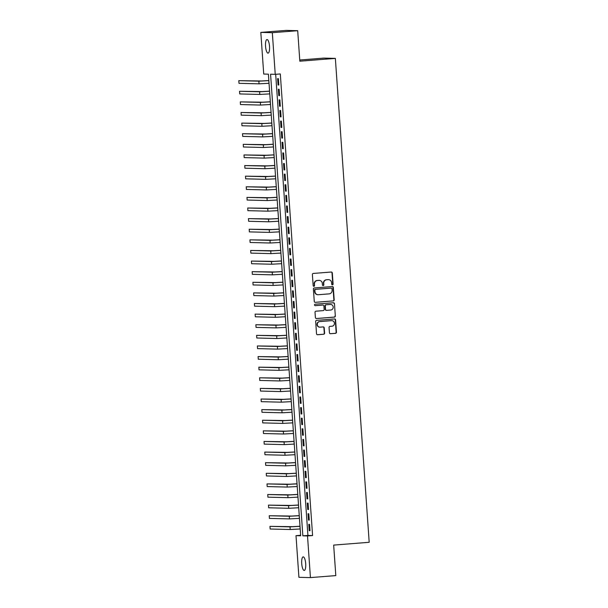 <?xml version="1.0" encoding="UTF-8"?>
<svg xmlns="http://www.w3.org/2000/svg" width="608" height="608" viewBox="0 0 608 608"><rect width="100%" height="100%" fill="white"/><g stroke="black" fill="none" stroke-linecap="round" stroke-linejoin="round"><path stroke-width="0.91" d="M328.487 279.642A3.344 3.2 91.5 0 0 328.176 279.65L328.487 279.642A3.344 3.2 91.5 0 1 331.596 282.728L331.694 284.164A0.73 0.699 91.5 0 0 332.439 284.84A0.73 0.699 91.5 0 0 333.085 284.05L332.318 272.984A1.041 0.996 91.5 0 0 331.246 272.027L313.31 273.44A1.041 0.996 91.5 0 0 312.39 274.558L313.166 285.623A0.73 0.699 91.5 0 0 313.91 286.3A0.73 0.699 91.5 0 0 314.556 285.517L314.458 284.08A3.344 3.2 91.5 0 1 317.414 280.501L318.904 280.379A3.344 3.2 91.5 0 0 318.592 280.372L319.223 280.372A3.344 3.2 91.5 0 0 318.904 280.379M332.219 284.818A0.73 0.699 91.5 0 0 332.781 284.042L332.006 272.977A1.041 0.996 91.5 0 0 331.185 272.027M313.682 286.277A0.73 0.699 91.5 0 0 314.245 285.509L314.458 284.08M319.223 280.372A3.344 3.2 91.5 0 1 322.331 283.465L322.43 284.894A0.73 0.699 91.5 0 0 323.175 285.57A0.73 0.699 91.5 0 0 323.821 284.787L323.722 283.351A3.344 3.2 91.5 0 1 326.678 279.764L328.176 279.65A3.344 3.2 91.5 0 0 327.864 279.642L328.176 279.65M322.954 285.547A0.73 0.699 91.5 0 0 323.509 284.78L323.722 283.351M301.72 563.608A6.81 1.984 85.5 0 1 303.172 556.867A6.81 1.984 85.5 0 1 305.702 563.707A6.81 1.984 85.5 0 1 304.243 570.448A6.81 1.984 85.5 0 1 301.72 563.608M265.544 46.292A6.81 1.984 85.5 0 1 266.996 39.55A6.81 1.984 85.5 0 1 269.526 46.39A6.81 1.984 85.5 0 1 268.067 53.132A6.81 1.984 85.5 0 1 265.544 46.292M329.43 332.758A1.041 0.996 91.5 0 0 330.501 333.716L335.532 333.321A1.041 0.996 91.5 0 0 336.452 332.204L335.593 319.914A1.041 0.996 91.5 0 0 334.529 318.949L316.593 320.363A1.041 0.996 91.5 0 0 315.666 321.48L316.532 333.769A1.041 0.996 91.5 0 0 317.596 334.734L323.676 334.256A1.041 0.996 91.5 0 0 324.596 333.138L324.231 327.879A1.041 0.996 91.5 0 0 323.16 326.914L320.15 327.15A2.797 2.675 91.5 0 1 317.285 324.436A2.797 2.675 91.5 0 1 319.762 321.579L331.565 320.644A2.797 2.675 91.5 0 1 334.43 323.365A2.797 2.675 91.5 0 1 331.953 326.222L329.984 326.374A1.041 0.996 91.5 0 0 329.065 327.492L329.43 332.758M260.817 32.399L286.193 30.4L297.7 30.689L299.835 61.203L335.358 58.398L369.193 542.29L333.67 545.095L335.806 575.601L310.43 577.6L298.916 577.311L296.005 535.656L300.671 535.777L268.394 74.168L263.728 74.047L260.817 32.399L272.323 32.695L275.234 74.343L270.568 74.222L302.852 535.83L307.511 535.952L310.43 577.6M297.7 30.689L272.323 32.695M275.682 74.305L307.922 535.428L312.588 535.549L280.311 73.94L275.234 74.343M312.588 535.549L307.511 535.952M333.268 300.93A1.041 0.996 91.5 0 0 334.187 299.805L333.328 287.516A1.041 0.996 91.5 0 0 332.264 286.55L314.328 287.964A1.041 0.996 91.5 0 0 313.401 289.089L314.268 301.378A1.041 0.996 91.5 0 0 315.332 302.343L332.956 300.922A1.041 0.996 91.5 0 0 333.876 299.797L333.017 287.508A1.041 0.996 91.5 0 0 332.196 286.558M334.461 303.711L335.32 316.008A1.041 0.996 91.5 0 1 334.4 317.125L316.464 318.539A1.041 0.996 91.5 0 1 315.4 317.574L315.028 312.314A1.041 0.996 91.5 0 1 315.955 311.197L323.228 310.62A1.041 0.996 91.5 0 0 324.148 309.502L323.904 306.014A1.041 0.996 91.5 0 0 322.833 305.049L315.263 305.649A0.73 0.699 91.5 0 1 314.511 304.935A0.73 0.699 91.5 0 1 315.164 304.19L333.397 302.754A1.041 0.996 91.5 0 1 334.461 303.711L335.32 316.008M278.836 85.029L278.388 78.66L277.613 78.637L278.061 85.006L278.836 85.029M279.574 95.638L279.133 89.27L278.358 89.254L278.798 95.623L279.574 95.638M280.318 106.248L279.878 99.887L279.095 99.864L279.543 106.233L280.318 106.248M281.063 116.865L280.615 110.496L279.84 110.474L280.28 116.842L281.063 116.865M281.8 127.475L281.36 121.106L280.577 121.091L281.025 127.452L281.8 127.475M282.545 138.084L282.097 131.716L281.322 131.7L281.77 138.069L282.545 138.084M283.29 148.694L282.842 142.333L282.066 142.31L282.507 148.679L283.29 148.694M284.027 159.311L283.586 152.942L282.804 152.92L283.252 159.288L284.027 159.311M284.772 169.921L284.324 163.552L283.548 163.537L283.997 169.898L284.772 169.921M285.517 180.53L285.068 174.162L284.293 174.146L284.734 180.515L285.517 180.53M286.254 191.148L285.813 184.779L285.03 184.756L285.479 191.125L286.254 191.148M286.999 201.757L286.55 195.388L285.775 195.366L286.224 201.734L286.999 201.757M287.736 212.367L287.295 205.998L286.52 205.983L286.961 212.344L287.736 212.367M288.481 222.976L288.04 216.615L287.257 216.592L287.706 222.961L288.481 222.976M289.226 233.594L288.777 227.225L288.002 227.202L288.443 233.571L289.226 233.594M289.963 244.203L289.522 237.834L288.739 237.819L289.188 244.18L289.963 244.203M290.708 254.813L290.259 248.444L289.484 248.429L289.932 254.798L290.708 254.813M291.452 265.422L291.004 259.061L290.229 259.038L290.67 265.407L291.452 265.422M292.19 276.04L291.749 269.671L290.966 269.648L291.414 276.017L292.19 276.04M292.934 286.649L292.486 280.28L291.711 280.265L292.159 286.626L292.934 286.649M293.679 297.259L293.231 290.89L292.456 290.875L292.896 297.244L293.679 297.259M294.416 307.868L293.976 301.507L293.193 301.484L293.641 307.853L294.416 307.868M295.161 318.486L294.713 312.117L293.938 312.094L294.386 318.463L295.161 318.486M295.898 329.095L295.458 322.726L294.682 322.711L295.123 329.072L295.898 329.095M296.643 339.705L296.202 333.344L295.42 333.321L295.868 339.69L296.643 339.705M297.388 350.322L296.94 343.953L296.164 343.93L296.605 350.299L297.388 350.322M298.125 360.932L297.684 354.563L296.902 354.54L297.35 360.909L298.125 360.932M298.87 371.541L298.422 365.172L297.646 365.157L298.095 371.526L298.87 371.541M299.615 382.151L299.166 375.79L298.391 375.767L298.832 382.136L299.615 382.151M300.352 392.768L299.911 386.399L299.128 386.376L299.577 392.745L300.352 392.768M301.097 403.378L300.648 397.009L299.873 396.994L300.322 403.355L301.097 403.378M301.842 413.987L301.393 407.618L300.618 407.603L301.059 413.972L301.842 413.987M302.579 424.597L302.138 418.236L301.355 418.213L301.804 424.582L302.579 424.597M303.324 435.214L302.875 428.845L302.1 428.822L302.548 435.191L303.324 435.214M304.061 445.824L303.62 439.455L302.845 439.44L303.286 445.801L304.061 445.824M304.806 456.433L304.365 450.072L303.582 450.049L304.03 456.418L304.806 456.433M305.55 467.05L305.102 460.682L304.327 460.659L304.768 467.028L305.55 467.05M306.288 477.66L305.847 471.291L305.064 471.268L305.512 477.637L306.288 477.66M307.032 488.27L306.584 481.901L305.809 481.886L306.257 488.247L307.032 488.27M307.777 498.879L307.329 492.518L306.554 492.495L306.994 498.864L307.777 498.879M308.514 509.496L308.074 503.128L307.291 503.105L307.739 509.474L308.514 509.496M309.259 520.106L308.811 513.737L308.036 513.722L308.484 520.083L309.259 520.106M308.78 524.332L309.221 530.7L310.004 530.716L309.556 524.347L308.78 524.332M335.358 58.398L323.851 58.11L299.752 60.01M300.641 535.291L296.005 535.656M307.922 535.428L302.852 535.83M278.061 85.006L278.829 84.945M278.798 95.623L279.574 95.555M279.543 106.233L280.311 106.172M280.28 116.842L281.056 116.782M281.025 127.452L281.8 127.391M281.77 138.069L282.538 138.008M282.507 148.679L283.282 148.618M283.252 159.288L284.027 159.228M283.997 169.898L284.764 169.837M284.734 180.515L285.509 180.454M285.479 191.125L286.246 191.064M286.224 201.734L286.991 201.674M286.961 212.344L287.736 212.283M287.706 222.961L288.473 222.9M288.443 233.571L289.218 233.51M289.188 244.18L289.963 244.12M289.932 254.798L290.7 254.737M290.67 265.407L291.445 265.346M291.414 276.017L292.19 275.956M292.159 286.626L292.927 286.566M292.896 297.244L293.672 297.183M293.641 307.853L294.409 307.792M294.386 318.463L295.154 318.402M295.123 329.072L295.898 329.012M295.868 339.69L296.636 339.629M296.605 350.299L297.38 350.238M297.35 360.909L298.125 360.848M298.095 371.526L298.862 371.465M298.832 382.136L299.607 382.075M299.577 392.745L300.352 392.684M300.322 403.355L301.089 403.294M301.059 413.972L301.834 413.911M301.804 424.582L302.571 424.521M302.548 435.191L303.316 435.13M303.286 445.801L304.061 445.74M304.03 456.418L304.798 456.357M304.768 467.028L305.543 466.967M305.512 477.637L306.288 477.576M306.257 488.247L307.025 488.186M306.994 498.864L307.77 498.803M307.739 509.474L308.514 509.413M308.484 520.083L309.252 520.022M309.221 530.7L309.996 530.64M323.41 283.343A3.344 3.2 91.5 0 1 326.367 279.756L327.864 279.642M314.146 284.073A3.344 3.2 91.5 0 1 317.102 280.493L318.592 280.372M315.088 302.328L332.956 300.922M332.014 288.77A0.73 0.699 91.5 0 0 331.269 288.101L315.529 289.34A0.73 0.699 91.5 0 0 314.876 290.122L314.982 291.635A3.344 3.2 91.5 0 0 318.41 294.713L329.164 293.869A3.344 3.2 91.5 0 0 332.12 290.282L332.014 288.77M318.09 294.72L317.779 294.713A3.344 3.2 91.5 0 1 314.67 291.627L314.572 290.115A0.73 0.699 91.5 0 1 315.218 289.332L330.957 288.093M316.221 318.524L334.088 317.118A1.041 0.996 91.5 0 0 335.008 316M322.726 305.049A1.041 0.996 91.5 0 0 322.521 305.041L315.058 305.626M330.775 310.027A2.797 2.675 91.5 0 0 330.646 304.448A2.797 2.675 91.5 0 0 330.38 304.456L326.222 304.783A1.041 0.996 91.5 0 0 325.303 305.9L325.546 309.388A1.041 0.996 91.5 0 0 326.61 310.354L330.775 310.027M330.646 304.448L330.334 304.441A2.797 2.675 91.5 0 0 330.068 304.448L330.38 304.456M326.298 310.346A1.041 0.996 91.5 0 1 325.234 309.381L324.991 305.892A1.041 0.996 91.5 0 1 325.911 304.775L330.068 304.448M334.149 303.704A1.041 0.996 91.5 0 0 333.328 302.754M331.831 320.644L331.52 320.629A2.797 2.675 91.5 0 0 331.254 320.636L331.565 320.644M319.884 327.157L319.572 327.15A2.797 2.675 91.5 0 1 319.451 321.571L331.254 320.636M317.353 334.719L323.365 334.248A1.041 0.996 91.5 0 0 324.284 333.131L323.92 327.872A1.041 0.996 91.5 0 0 323.099 326.922M330.25 333.708L335.221 333.313A1.041 0.996 91.5 0 0 336.148 332.196L335.282 319.899A1.041 0.996 91.5 0 0 334.461 318.949M268.842 80.552L261.387 80.978L238.807 80.666L258.848 81.176L268.842 80.628M238.807 80.666L238.99 83.319L259.038 83.828L269.032 83.288M269.58 91.162L262.132 91.588L239.544 91.284L259.593 91.785L269.587 91.246M239.544 91.284L239.734 93.936L259.776 94.438L269.77 93.898M270.324 101.772L262.876 102.197L240.289 101.893L260.338 102.402L270.332 101.855M240.289 101.893L240.472 104.546L260.52 105.055L270.514 104.508M271.062 112.389L263.614 112.814L241.034 112.503L261.075 113.012L271.069 112.465M241.034 112.503L241.216 115.155L261.265 115.664L271.259 115.117M271.806 122.998L264.358 123.424L241.771 123.112L261.82 123.622L271.814 123.082M241.771 123.112L241.961 125.765L262.002 126.274L271.996 125.734M272.551 133.608L265.096 134.034L242.516 133.73L262.565 134.231L272.559 133.692M242.516 133.73L242.698 136.382L262.747 136.891L272.741 136.344M273.288 144.218L265.84 144.643L243.253 144.339L263.302 144.848L273.296 144.301M243.253 144.339L243.443 146.992L263.492 147.501L273.486 146.954M274.033 154.835L266.585 155.26L243.998 154.949L264.047 155.458L274.041 154.911M243.998 154.949L244.188 157.601L264.229 158.11L274.223 157.563M274.778 165.444L267.322 165.87L244.743 165.558L264.784 166.068L274.778 165.528M244.743 165.558L244.925 168.211L264.974 168.72L274.968 168.18M275.515 176.054L268.067 176.48L245.48 176.176L265.529 176.685L275.523 176.138M245.48 176.176L245.67 178.828L265.719 179.337L275.705 178.79M276.26 186.671L268.812 187.097L246.225 186.785L266.274 187.294L276.268 186.747M246.225 186.785L246.407 189.438L266.456 189.947L276.45 189.4M277.005 197.281L269.549 197.706L246.97 197.395L267.011 197.904L277.005 197.357M246.97 197.395L247.152 200.047L267.201 200.556L277.195 200.017M277.742 207.89L270.294 208.316L247.707 208.004L267.756 208.514L277.75 207.974M247.707 208.004L247.897 210.664L267.938 211.166L277.932 210.626M278.487 218.5L271.039 218.926L248.452 218.622L268.5 219.131L278.494 218.584M248.452 218.622L248.634 221.274L268.683 221.783L278.677 221.236M279.224 229.117L271.776 229.543L249.196 229.231L269.238 229.74L279.232 229.193M249.196 229.231L249.379 231.884L269.428 232.393L279.422 231.846M279.969 239.727L272.521 240.152L249.934 239.841L269.982 240.35L279.976 239.81M249.934 239.841L250.124 242.493L270.165 243.002L280.159 242.463M280.714 250.336L273.258 250.762L250.678 250.458L270.727 250.96L280.721 250.42M250.678 250.458L250.861 253.11L270.91 253.62L280.904 253.072M281.451 260.946L274.003 261.372L251.416 261.068L271.464 261.577L281.458 261.03M251.416 261.068L251.606 263.72L271.654 264.229L281.648 263.682M282.196 271.563L274.748 271.989L252.16 271.677L272.209 272.186L282.203 271.639M252.16 271.677L252.35 274.33L272.392 274.839L282.386 274.292M282.94 282.173L275.485 282.598L252.905 282.287L272.954 282.796L282.94 282.256M252.905 282.287L253.088 284.939L273.136 285.448L283.13 284.909M283.678 292.782L276.23 293.208L253.642 292.904L273.691 293.413L283.685 292.866M253.642 292.904L253.832 295.556L273.881 296.066L283.868 295.518M284.422 303.4L276.974 303.818L254.387 303.514L274.436 304.023L284.43 303.476M254.387 303.514L254.57 306.166L274.618 306.675L284.612 306.128M285.167 314.009L277.712 314.435L255.132 314.123L275.173 314.632L285.167 314.085M255.132 314.123L255.314 316.776L275.363 317.285L285.357 316.738M285.904 324.619L278.456 325.044L255.869 324.733L275.918 325.242L285.912 324.702M255.869 324.733L256.059 327.393L276.1 327.894L286.094 327.355M286.649 335.228L279.201 335.654L256.614 335.35L276.663 335.859L286.657 335.312M256.614 335.35L256.796 338.002L276.845 338.512L286.839 337.964M287.386 345.846L279.938 346.271L257.359 345.96L277.4 346.469L287.394 345.922M257.359 345.96L257.541 348.612L277.59 349.121L287.584 348.574M288.131 356.455L280.683 356.881L258.096 356.569L278.145 357.078L288.139 356.531M258.096 356.569L258.286 359.222L278.327 359.731L288.321 359.191M288.876 367.065L281.42 367.49L258.841 367.186L278.89 367.688L288.884 367.148M258.841 367.186L259.023 369.839L279.072 370.34L289.066 369.801M289.613 377.674L282.165 378.1L259.586 377.796L279.627 378.305L289.621 377.758M259.586 377.796L259.768 380.448L279.817 380.958L289.811 380.41M290.358 388.292L282.91 388.717L260.323 388.406L280.372 388.915L290.366 388.368M260.323 388.406L260.513 391.058L280.554 391.567L290.548 391.02M291.103 398.901L283.647 399.327L261.068 399.015L281.116 399.524L291.103 398.985M261.068 399.015L261.25 401.668L281.299 402.177L291.293 401.637M291.84 409.511L284.392 409.936L261.805 409.632L281.854 410.134L291.848 409.594M261.805 409.632L261.995 412.285L282.044 412.794L292.03 412.247M292.585 420.128L285.137 420.546L262.55 420.242L282.598 420.751L292.592 420.204M262.55 420.242L262.732 422.894L282.781 423.404L292.775 422.856M293.33 430.738L285.874 431.163L263.294 430.852L283.336 431.361L293.33 430.814M263.294 430.852L263.477 433.504L283.526 434.013L293.52 433.466M294.067 441.347L286.619 441.773L264.032 441.461L284.08 441.97L294.074 441.431M264.032 441.461L264.222 444.114L284.263 444.623L294.257 444.083M294.812 451.957L287.364 452.382L264.776 452.078L284.825 452.588L294.819 452.04M264.776 452.078L264.959 454.731L285.008 455.24L295.002 454.693M295.556 462.574L288.101 463L265.521 462.688L285.562 463.197L295.556 462.65M265.521 462.688L265.704 465.34L285.752 465.85L295.746 465.302M296.294 473.184L288.846 473.609L266.258 473.298L286.307 473.807L296.301 473.26M266.258 473.298L266.448 475.95L286.49 476.459L296.484 475.92M297.038 483.793L289.583 484.219L267.003 483.915L287.052 484.416L297.046 483.877M267.003 483.915L267.186 486.567L287.234 487.069L297.228 486.529M297.776 494.403L290.328 494.828L267.748 494.524L287.789 495.034L297.783 494.486M267.748 494.524L267.93 497.177L287.979 497.686L297.973 497.139M298.52 505.02L291.072 505.446L268.485 505.134L288.534 505.643L298.528 505.096M268.485 505.134L268.675 507.786L288.716 508.296L298.71 507.748M299.265 515.63L291.81 516.055L269.23 515.744L289.279 516.253L299.265 515.713M269.23 515.744L269.412 518.396L289.461 518.905L299.455 518.366M300.002 526.239L292.554 526.665L269.967 526.361L290.016 526.862L300.01 526.323M269.967 526.361L270.157 529.013L290.206 529.522L300.192 528.975M268.797 80.636L268.979 83.288M258.848 81.176L259.038 83.828M269.542 91.246L269.724 93.898M259.593 91.785L259.776 94.438M270.279 101.863L270.469 104.515M260.338 102.402L260.52 105.055M271.024 112.472L271.206 115.125M261.075 113.012L261.265 115.664M271.768 123.082L271.951 125.734M261.82 123.622L262.002 126.274M272.506 133.692L272.696 136.344M262.565 134.231L262.747 136.891M273.25 144.309L273.433 146.961M263.302 144.848L263.492 147.501M273.988 154.918L274.178 157.571M264.047 155.458L264.229 158.11M274.732 165.528L274.922 168.18M264.784 166.068L264.974 168.72M275.477 176.138L275.66 178.79M265.529 176.685L265.719 179.337M276.214 186.755L276.404 189.407M266.274 187.294L266.456 189.947M276.959 197.364L277.142 200.017M267.011 197.904L267.201 200.556M277.704 207.974L277.886 210.626M267.756 208.514L267.938 211.166M278.441 218.584L278.631 221.244M268.5 219.131L268.683 221.783M279.186 229.201L279.368 231.853M269.238 229.74L269.428 232.393M279.931 239.81L280.113 242.463M269.982 240.35L270.165 243.002M280.668 250.42L280.858 253.072M270.727 250.96L270.91 253.62M281.413 261.037L281.595 263.69M271.464 261.577L271.654 264.229M282.15 271.647L282.34 274.299M272.209 272.186L272.392 274.839M282.895 282.256L283.085 284.909M272.954 282.796L273.136 285.448M283.64 292.866L283.822 295.518M273.691 293.413L273.881 296.066M284.377 303.483L284.567 306.136M274.436 304.023L274.618 306.675M285.122 314.093L285.304 316.745M275.173 314.632L275.363 317.285M285.866 324.702L286.049 327.355M275.918 325.242L276.1 327.894M286.604 335.312L286.794 337.972M276.663 335.859L276.845 338.512M287.348 345.929L287.531 348.582M277.4 346.469L277.59 349.121M288.093 356.539L288.276 359.191M278.145 357.078L278.327 359.731M288.83 367.148L289.02 369.801M278.89 367.688L279.072 370.34M289.575 377.766L289.758 380.418M279.627 378.305L279.817 380.958M290.312 388.375L290.502 391.028M280.372 388.915L280.554 391.567M291.057 398.985L291.247 401.637M281.116 399.524L281.299 402.177M291.802 409.594L291.984 412.247M281.854 410.134L282.044 412.794M292.539 420.212L292.729 422.864M282.598 420.751L282.781 423.404M293.284 430.821L293.466 433.474M283.336 431.361L283.526 434.013M294.029 441.431L294.211 444.083M284.08 441.97L284.263 444.623M294.766 452.04L294.956 454.693M284.825 452.588L285.008 455.24M295.511 462.658L295.693 465.31M285.562 463.197L285.752 465.85M296.256 473.267L296.438 475.92M286.307 473.807L286.49 476.459M296.993 483.877L297.183 486.529M287.052 484.416L287.234 487.069M297.738 494.494L297.92 497.146M287.789 495.034L287.979 497.686M298.475 505.104L298.665 507.756M288.534 505.643L288.716 508.296M299.22 515.713L299.41 518.366M289.279 516.253L289.461 518.905M299.964 526.323L300.147 528.975M290.016 526.862L290.206 529.522"/></g></svg>
